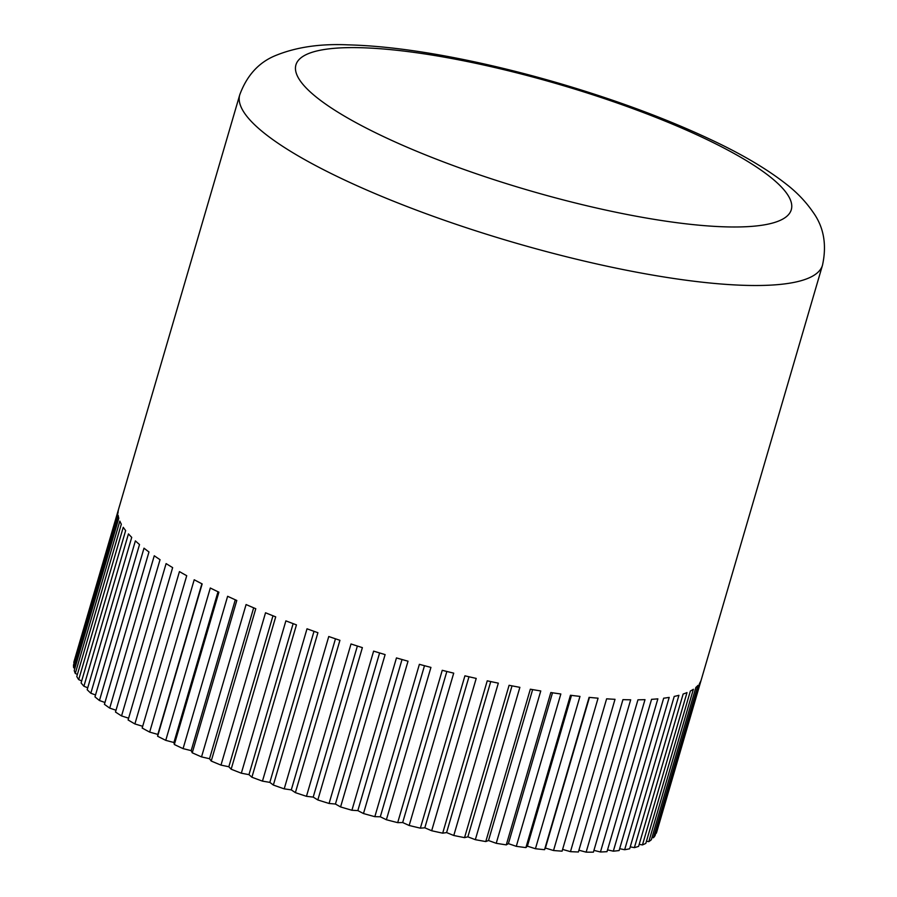 <?xml version="1.0" encoding="UTF-8"?>
<svg xmlns="http://www.w3.org/2000/svg" width="897" height="897" viewBox="0 0 897 897"><rect width="100%" height="100%" fill="white"/><g stroke="black" fill="none" stroke-linecap="round" stroke-linejoin="round"><path stroke-width="1.35" d="M74.193 662.67L73.801 662.468A303.567 64.853 -163.7 0 1 74.059 661.448L239.757 94.79A303.567 64.853 -163.7 0 0 335.713 175.767A303.567 64.853 -163.7 0 0 748.02 285.425A303.567 64.853 -163.7 0 0 822.493 265.198C826.944 244.78 823.816 227.132 813.108 212.275C805.865 201.735 796.917 192.362 786.265 184.143C767.955 169.746 744.263 155.596 715.223 141.704C670.025 120.097 618.201 100.688 559.75 83.488C525.048 73.341 491.175 64.999 458.132 58.462C416.23 50.176 379.442 45.646 347.756 44.85C320.184 43.583 296.156 47.137 275.659 55.502C258.863 62.308 246.888 75.415 239.757 94.79M73.801 662.468L118.348 510.124A303.567 64.853 16.3 0 0 118.045 512.714L73.498 665.047A303.567 64.853 -163.7 0 0 73.644 667.716L118.191 515.371A303.567 64.853 16.3 0 0 118.785 518.208L74.238 670.552A303.567 64.853 -163.7 0 0 75.281 673.456L119.828 521.112A303.567 64.853 16.3 0 0 121.33 524.184L76.783 676.517A303.567 64.853 -163.7 0 0 78.701 679.634L123.248 527.301A303.567 64.853 16.3 0 0 125.647 530.576L81.1 682.92A303.567 64.853 -163.7 0 0 83.903 686.239L128.45 533.906A303.567 64.853 16.3 0 0 131.724 537.37L87.177 689.715A303.567 64.853 -163.7 0 0 90.832 693.213L135.38 540.88A303.567 64.853 16.3 0 0 139.517 544.524L94.97 696.857A303.567 64.853 -163.7 0 0 99.455 700.523L144.002 548.179A303.567 64.853 16.3 0 0 148.969 551.969L104.422 704.313A303.567 64.853 -163.7 0 0 109.714 708.103L154.262 555.77A303.567 64.853 16.3 0 0 160.036 559.683L115.489 712.027A303.567 64.853 -163.7 0 0 121.555 715.929L166.102 563.596A303.567 64.853 16.3 0 0 172.65 567.61L128.103 719.955A303.567 64.853 -163.7 0 0 134.898 723.946L179.445 571.602A303.567 64.853 16.3 0 0 186.722 575.706L142.174 728.039A303.567 64.853 -163.7 0 0 149.664 732.098L194.212 579.765A303.567 64.853 16.3 0 0 202.161 583.913L157.614 736.246L157.838 734.419L149.664 732.098M235.294 599.79L191.184 750.632L183.078 748.625A303.567 64.853 -163.7 0 1 174.343 744.521L173.917 742.514L165.754 740.35A303.567 64.853 -163.7 0 1 157.614 736.246M165.754 740.35L210.302 588.006A303.567 64.853 16.3 0 0 214.562 590.091A303.567 64.853 16.3 0 0 218.89 592.177L174.343 744.521M183.078 748.625L227.625 596.292A303.567 64.853 16.3 0 0 236.797 600.463L192.25 752.807L191.184 750.632M142.679 726.301L134.898 723.946M128.619 718.194L121.555 715.929M116.016 710.245L109.714 708.103M104.96 702.497L99.455 700.523M95.519 694.996L90.832 693.213M87.738 687.786L83.903 686.239M81.694 680.913L78.701 679.634M77.4 674.421L75.281 673.456M74.888 668.321L73.644 667.716M822.493 265.198L656.783 831.855A303.567 64.853 -163.7 0 1 656.29 833.257L655.774 833.201M656.29 833.257L700.837 680.913A303.567 64.853 16.3 0 1 699.626 683.234L655.079 835.567A303.567 64.853 -163.7 0 1 653.453 837.72L651.984 837.54M653.453 837.72L698.001 685.375A303.567 64.853 16.3 0 1 695.881 687.416L651.334 839.749A303.567 64.853 -163.7 0 1 648.823 841.621L646.445 841.274M648.823 841.621L693.37 689.277A303.567 64.853 16.3 0 1 690.376 691.026L645.829 843.359A303.567 64.853 -163.7 0 1 642.454 844.929L639.18 844.38M642.454 844.929L687.001 692.596A303.567 64.853 16.3 0 1 683.144 694.031L638.597 846.376A303.567 64.853 -163.7 0 1 634.381 847.643L630.232 846.858M634.381 847.643L678.928 695.298A303.567 64.853 16.3 0 1 674.219 696.431L629.672 848.775A303.567 64.853 -163.7 0 1 624.648 849.728L619.67 848.685M624.648 849.728L669.196 697.395A303.567 64.853 16.3 0 1 663.668 698.202L619.121 850.547A303.567 64.853 -163.7 0 1 613.313 851.186L607.538 849.863M613.313 851.186L657.86 698.841A303.567 64.853 16.3 0 1 651.558 699.335L607.011 851.668A303.567 64.853 -163.7 0 1 600.452 851.993L593.926 850.378M600.452 851.993L644.999 699.649A303.567 64.853 16.3 0 1 637.958 699.806L593.41 852.15A303.567 64.853 -163.7 0 1 586.133 852.15L578.913 850.221M586.133 852.15L630.681 699.806A303.567 64.853 16.3 0 1 622.944 699.638L578.397 851.982A303.567 64.853 -163.7 0 1 570.47 851.657L562.587 849.414M570.47 851.657L615.017 699.312A303.567 64.853 16.3 0 1 606.619 698.819L562.083 851.163A303.567 64.853 -163.7 0 1 553.527 850.513L545.398 848.057L544.546 849.694A303.567 64.853 -163.7 0 1 535.431 848.73L527.391 846.151L525.9 847.598A303.567 64.853 -163.7 0 1 516.291 846.331L508.397 843.64L506.278 844.873A303.567 64.853 -163.7 0 1 496.22 843.303L488.506 840.523L485.782 841.554A303.567 64.853 -163.7 0 1 475.332 839.682L467.864 836.834L464.545 837.641A303.567 64.853 -163.7 0 1 453.781 835.488L446.594 832.584L442.692 833.167A303.567 64.853 -163.7 0 1 431.67 830.745L424.819 827.808L420.368 828.155A303.567 64.853 -163.7 0 1 409.167 825.487L402.675 822.538L397.696 822.65A303.567 64.853 -163.7 0 1 386.383 819.746L380.306 816.786L374.834 816.674A303.567 64.853 -163.7 0 1 363.476 813.545L357.847 810.608L351.916 810.26A303.567 64.853 -163.7 0 1 340.58 806.941L335.433 804.037L329.076 803.465A303.567 64.853 -163.7 0 1 317.83 799.956L313.199 797.108L306.46 796.312A303.567 64.853 -163.7 0 1 295.382 792.645L291.29 789.876L284.214 788.855A303.567 64.853 -163.7 0 1 273.361 785.054L269.84 782.375L262.462 781.13A303.567 64.853 -163.7 0 1 251.9 777.228L248.974 774.649L241.338 773.203A303.567 64.853 -163.7 0 1 231.157 769.211L228.836 766.756L220.987 765.107A303.567 64.853 -163.7 0 1 211.232 761.048L209.528 758.727L201.533 756.9A303.567 64.853 -163.7 0 1 192.25 752.807M201.533 756.9L246.081 604.556A303.567 64.853 16.3 0 0 255.78 608.715L211.232 761.048M253.66 607.818L209.528 758.727M220.987 765.107L265.534 612.774A303.567 64.853 16.3 0 0 275.704 616.867L231.157 769.211M272.98 615.779L228.836 766.756M241.338 773.203L285.885 620.859A303.567 64.853 16.3 0 0 296.447 624.884L251.9 777.228M293.14 623.639L248.974 774.649M262.462 781.13L307.009 628.797A303.567 64.853 16.3 0 0 317.908 632.71L273.361 785.054M314.006 631.331L269.84 782.375M284.214 788.855L328.762 636.511A303.567 64.853 16.3 0 0 339.929 640.312L295.382 792.645M335.467 638.81L291.29 789.876M306.46 796.312L351.007 643.968A303.567 64.853 16.3 0 0 362.377 647.623L317.83 799.956M357.376 646.031L313.199 797.108M329.076 803.465L373.623 651.121A303.567 64.853 16.3 0 0 385.116 654.597L340.58 806.941M379.61 652.949L335.433 804.037M351.916 810.26L396.463 657.927A303.567 64.853 16.3 0 0 408.023 661.201L363.476 813.545M402.024 659.519L357.847 810.608M374.834 816.674L419.381 664.329A303.567 64.853 16.3 0 0 430.93 667.402L386.383 819.746M424.494 665.697L380.306 816.786M397.696 822.65L442.243 670.306A303.567 64.853 16.3 0 0 453.714 673.154L409.167 825.487M446.852 671.461L402.675 822.538M420.368 828.155L464.915 675.822A303.567 64.853 16.3 0 0 476.217 678.412L431.67 830.745M468.985 676.764L424.819 827.808M442.692 833.167L487.239 680.823A303.567 64.853 16.3 0 0 498.328 683.144L453.781 835.488M490.749 681.574L446.594 832.584M464.545 837.641L509.092 685.297A303.567 64.853 16.3 0 0 519.879 687.337L475.332 839.682M512.019 685.869L467.864 836.834M485.782 841.554L530.329 689.21A303.567 64.853 16.3 0 0 540.768 690.959L496.22 843.303M532.639 689.614L488.506 840.523M506.278 844.873L550.825 692.54A303.567 64.853 16.3 0 0 560.838 693.986L516.291 846.331M552.507 692.787L508.397 843.64M525.9 847.598L570.447 695.253A303.567 64.853 16.3 0 0 579.978 696.397L535.431 848.73M571.479 695.388L527.391 846.151M544.546 849.694L589.094 697.361A303.567 64.853 16.3 0 0 598.075 698.18L553.527 850.513M589.452 697.395L545.398 848.057M201.892 583.768L157.838 734.419M218.005 591.762L173.917 742.514M727.972 226.919A258.033 55.121 16.3 0 0 709.706 140.885A258.033 55.121 16.3 0 0 359.248 47.676A258.033 55.121 16.3 0 0 377.514 133.709A258.033 55.121 16.3 0 0 727.972 226.919"/></g></svg>
